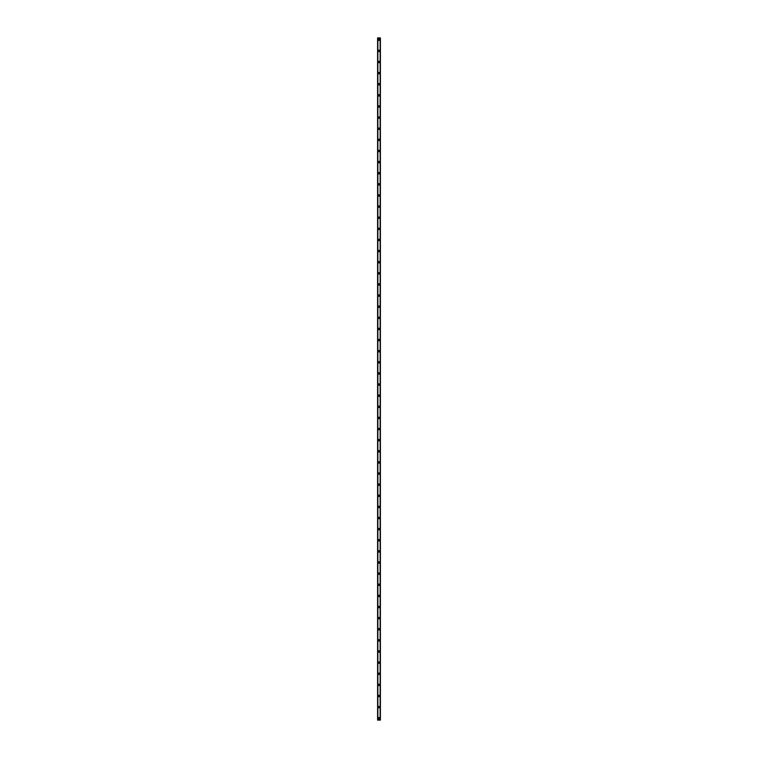 <?xml version="1.0" encoding="UTF-8"?>
<svg xmlns="http://www.w3.org/2000/svg" width="758" height="758" viewBox="0 0 758 758"><rect width="100%" height="100%" fill="white"/><g stroke="black" fill="none" stroke-linecap="round" stroke-linejoin="round"><path stroke-width="1.14" d="M378.308 718.243A0.692 0.692 0 0 1 379 717.551A0.692 0.692 0 0 1 379.692 718.243A0.692 0.692 0 0 1 379 718.944A0.692 0.692 0 0 1 378.308 718.243M378.308 707.119A0.692 0.692 0 0 1 379 706.428A0.692 0.692 0 0 1 379.692 707.119A0.692 0.692 0 0 1 379 707.82A0.692 0.692 0 0 1 378.308 707.119M378.308 696.005A0.692 0.692 0 0 1 379 695.304A0.692 0.692 0 0 1 379.692 696.005A0.692 0.692 0 0 1 379 696.697A0.692 0.692 0 0 1 378.308 696.005M378.308 684.881A0.692 0.692 0 0 1 379 684.18A0.692 0.692 0 0 1 379.692 684.881A0.692 0.692 0 0 1 379 685.573A0.692 0.692 0 0 1 378.308 684.881M378.308 673.758A0.692 0.692 0 0 1 379 673.057A0.692 0.692 0 0 1 379.692 673.758A0.692 0.692 0 0 1 379 674.449A0.692 0.692 0 0 1 378.308 673.758M378.308 662.634A0.692 0.692 0 0 1 379 661.933A0.692 0.692 0 0 1 379.692 662.634A0.692 0.692 0 0 1 379 663.326A0.692 0.692 0 0 1 378.308 662.634M378.308 651.51A0.692 0.692 0 0 1 379 650.819A0.692 0.692 0 0 1 379.692 651.51A0.692 0.692 0 0 1 379 652.202A0.692 0.692 0 0 1 378.308 651.51M378.308 640.387A0.692 0.692 0 0 1 379 639.695A0.692 0.692 0 0 1 379.692 640.387A0.692 0.692 0 0 1 379 641.079A0.692 0.692 0 0 1 378.308 640.387M378.308 629.263A0.692 0.692 0 0 1 379 628.572A0.692 0.692 0 0 1 379.692 629.263A0.692 0.692 0 0 1 379 629.955A0.692 0.692 0 0 1 378.308 629.263M378.308 618.14A0.692 0.692 0 0 1 379 617.448A0.692 0.692 0 0 1 379.692 618.14A0.692 0.692 0 0 1 379 618.831A0.692 0.692 0 0 1 378.308 618.14M378.308 607.016A0.692 0.692 0 0 1 379 606.324A0.692 0.692 0 0 1 379.692 607.016A0.692 0.692 0 0 1 379 607.717A0.692 0.692 0 0 1 378.308 607.016M378.308 595.892A0.692 0.692 0 0 1 379 595.201A0.692 0.692 0 0 1 379.692 595.892A0.692 0.692 0 0 1 379 596.593A0.692 0.692 0 0 1 378.308 595.892M378.308 584.769A0.692 0.692 0 0 1 379 584.077A0.692 0.692 0 0 1 379.692 584.769A0.692 0.692 0 0 1 379 585.47A0.692 0.692 0 0 1 378.308 584.769M378.308 573.645A0.692 0.692 0 0 1 379 572.953A0.692 0.692 0 0 1 379.692 573.645A0.692 0.692 0 0 1 379 574.346A0.692 0.692 0 0 1 378.308 573.645M378.308 562.531A0.692 0.692 0 0 1 379 561.83A0.692 0.692 0 0 1 379.692 562.531A0.692 0.692 0 0 1 379 563.222A0.692 0.692 0 0 1 378.308 562.531M378.308 551.407A0.692 0.692 0 0 1 379 550.706A0.692 0.692 0 0 1 379.692 551.407A0.692 0.692 0 0 1 379 552.099A0.692 0.692 0 0 1 378.308 551.407M378.308 540.283A0.692 0.692 0 0 1 379 539.582A0.692 0.692 0 0 1 379.692 540.283A0.692 0.692 0 0 1 379 540.975A0.692 0.692 0 0 1 378.308 540.283M378.308 529.16A0.692 0.692 0 0 1 379 528.459A0.692 0.692 0 0 1 379.692 529.16A0.692 0.692 0 0 1 379 529.851A0.692 0.692 0 0 1 378.308 529.16M378.308 518.036A0.692 0.692 0 0 1 379 517.344A0.692 0.692 0 0 1 379.692 518.036A0.692 0.692 0 0 1 379 518.728A0.692 0.692 0 0 1 378.308 518.036M378.308 506.913A0.692 0.692 0 0 1 379 506.221A0.692 0.692 0 0 1 379.692 506.913A0.692 0.692 0 0 1 379 507.604A0.692 0.692 0 0 1 378.308 506.913M378.308 495.789A0.692 0.692 0 0 1 379 495.097A0.692 0.692 0 0 1 379.692 495.789A0.692 0.692 0 0 1 379 496.481A0.692 0.692 0 0 1 378.308 495.789M378.308 484.665A0.692 0.692 0 0 1 379 483.974A0.692 0.692 0 0 1 379.692 484.665A0.692 0.692 0 0 1 379 485.366A0.692 0.692 0 0 1 378.308 484.665M378.308 473.542A0.692 0.692 0 0 1 379 472.85A0.692 0.692 0 0 1 379.692 473.542A0.692 0.692 0 0 1 379 474.243A0.692 0.692 0 0 1 378.308 473.542M378.308 462.418A0.692 0.692 0 0 1 379 461.726A0.692 0.692 0 0 1 379.692 462.418A0.692 0.692 0 0 1 379 463.119A0.692 0.692 0 0 1 378.308 462.418M378.308 451.294A0.692 0.692 0 0 1 379 450.603A0.692 0.692 0 0 1 379.692 451.294A0.692 0.692 0 0 1 379 451.995A0.692 0.692 0 0 1 378.308 451.294M378.308 440.18A0.692 0.692 0 0 1 379 439.479A0.692 0.692 0 0 1 379.692 440.18A0.692 0.692 0 0 1 379 440.872A0.692 0.692 0 0 1 378.308 440.18M378.308 429.056A0.692 0.692 0 0 1 379 428.355A0.692 0.692 0 0 1 379.692 429.056A0.692 0.692 0 0 1 379 429.748A0.692 0.692 0 0 1 378.308 429.056M378.308 417.933A0.692 0.692 0 0 1 379 417.232A0.692 0.692 0 0 1 379.692 417.933A0.692 0.692 0 0 1 379 418.624A0.692 0.692 0 0 1 378.308 417.933M378.308 406.809A0.692 0.692 0 0 1 379 406.108A0.692 0.692 0 0 1 379.692 406.809A0.692 0.692 0 0 1 379 407.501A0.692 0.692 0 0 1 378.308 406.809M378.308 395.685A0.692 0.692 0 0 1 379 394.994A0.692 0.692 0 0 1 379.692 395.685A0.692 0.692 0 0 1 379 396.377A0.692 0.692 0 0 1 378.308 395.685M378.308 384.562A0.692 0.692 0 0 1 379 383.87A0.692 0.692 0 0 1 379.692 384.562A0.692 0.692 0 0 1 379 385.254A0.692 0.692 0 0 1 378.308 384.562M378.308 373.438A0.692 0.692 0 0 1 379 372.746A0.692 0.692 0 0 1 379.692 373.438A0.692 0.692 0 0 1 379 374.13A0.692 0.692 0 0 1 378.308 373.438M378.308 362.315A0.692 0.692 0 0 1 379 361.623A0.692 0.692 0 0 1 379.692 362.315A0.692 0.692 0 0 1 379 363.006A0.692 0.692 0 0 1 378.308 362.315M378.308 351.191A0.692 0.692 0 0 1 379 350.499A0.692 0.692 0 0 1 379.692 351.191A0.692 0.692 0 0 1 379 351.892A0.692 0.692 0 0 1 378.308 351.191M378.308 340.067A0.692 0.692 0 0 1 379 339.376A0.692 0.692 0 0 1 379.692 340.067A0.692 0.692 0 0 1 379 340.768A0.692 0.692 0 0 1 378.308 340.067M378.308 328.944A0.692 0.692 0 0 1 379 328.252A0.692 0.692 0 0 1 379.692 328.944A0.692 0.692 0 0 1 379 329.645A0.692 0.692 0 0 1 378.308 328.944M378.308 317.82A0.692 0.692 0 0 1 379 317.128A0.692 0.692 0 0 1 379.692 317.82A0.692 0.692 0 0 1 379 318.521A0.692 0.692 0 0 1 378.308 317.82M378.308 306.706A0.692 0.692 0 0 1 379 306.005A0.692 0.692 0 0 1 379.692 306.706A0.692 0.692 0 0 1 379 307.397A0.692 0.692 0 0 1 378.308 306.706M378.308 295.582A0.692 0.692 0 0 1 379 294.881A0.692 0.692 0 0 1 379.692 295.582A0.692 0.692 0 0 1 379 296.274A0.692 0.692 0 0 1 378.308 295.582M378.308 284.458A0.692 0.692 0 0 1 379 283.757A0.692 0.692 0 0 1 379.692 284.458A0.692 0.692 0 0 1 379 285.15A0.692 0.692 0 0 1 378.308 284.458M378.308 273.335A0.692 0.692 0 0 1 379 272.634A0.692 0.692 0 0 1 379.692 273.335A0.692 0.692 0 0 1 379 274.026A0.692 0.692 0 0 1 378.308 273.335M378.308 262.211A0.692 0.692 0 0 1 379 261.519A0.692 0.692 0 0 1 379.692 262.211A0.692 0.692 0 0 1 379 262.903A0.692 0.692 0 0 1 378.308 262.211M378.308 251.088A0.692 0.692 0 0 1 379 250.396A0.692 0.692 0 0 1 379.692 251.088A0.692 0.692 0 0 1 379 251.779A0.692 0.692 0 0 1 378.308 251.088M378.308 239.964A0.692 0.692 0 0 1 379 239.272A0.692 0.692 0 0 1 379.692 239.964A0.692 0.692 0 0 1 379 240.656A0.692 0.692 0 0 1 378.308 239.964M378.308 228.84A0.692 0.692 0 0 1 379 228.149A0.692 0.692 0 0 1 379.692 228.84A0.692 0.692 0 0 1 379 229.541A0.692 0.692 0 0 1 378.308 228.84M378.308 217.717A0.692 0.692 0 0 1 379 217.025A0.692 0.692 0 0 1 379.692 217.717A0.692 0.692 0 0 1 379 218.418A0.692 0.692 0 0 1 378.308 217.717M378.308 206.593A0.692 0.692 0 0 1 379 205.901A0.692 0.692 0 0 1 379.692 206.593A0.692 0.692 0 0 1 379 207.294A0.692 0.692 0 0 1 378.308 206.593M378.308 195.469A0.692 0.692 0 0 1 379 194.778A0.692 0.692 0 0 1 379.692 195.469A0.692 0.692 0 0 1 379 196.17A0.692 0.692 0 0 1 378.308 195.469M378.308 184.355A0.692 0.692 0 0 1 379 183.654A0.692 0.692 0 0 1 379.692 184.355A0.692 0.692 0 0 1 379 185.047A0.692 0.692 0 0 1 378.308 184.355M378.308 173.231A0.692 0.692 0 0 1 379 172.53A0.692 0.692 0 0 1 379.692 173.231A0.692 0.692 0 0 1 379 173.923A0.692 0.692 0 0 1 378.308 173.231M378.308 162.108A0.692 0.692 0 0 1 379 161.407A0.692 0.692 0 0 1 379.692 162.108A0.692 0.692 0 0 1 379 162.799A0.692 0.692 0 0 1 378.308 162.108M378.308 150.984A0.692 0.692 0 0 1 379 150.283A0.692 0.692 0 0 1 379.692 150.984A0.692 0.692 0 0 1 379 151.676A0.692 0.692 0 0 1 378.308 150.984M378.308 139.86A0.692 0.692 0 0 1 379 139.169A0.692 0.692 0 0 1 379.692 139.86A0.692 0.692 0 0 1 379 140.552A0.692 0.692 0 0 1 378.308 139.86M378.308 128.737A0.692 0.692 0 0 1 379 128.045A0.692 0.692 0 0 1 379.692 128.737A0.692 0.692 0 0 1 379 129.428A0.692 0.692 0 0 1 378.308 128.737M378.308 117.613A0.692 0.692 0 0 1 379 116.922A0.692 0.692 0 0 1 379.692 117.613A0.692 0.692 0 0 1 379 118.305A0.692 0.692 0 0 1 378.308 117.613M378.308 106.49A0.692 0.692 0 0 1 379 105.798A0.692 0.692 0 0 1 379.692 106.49A0.692 0.692 0 0 1 379 107.181A0.692 0.692 0 0 1 378.308 106.49M378.308 95.366A0.692 0.692 0 0 1 379 94.674A0.692 0.692 0 0 1 379.692 95.366A0.692 0.692 0 0 1 379 96.067A0.692 0.692 0 0 1 378.308 95.366M378.308 84.242A0.692 0.692 0 0 1 379 83.551A0.692 0.692 0 0 1 379.692 84.242A0.692 0.692 0 0 1 379 84.943A0.692 0.692 0 0 1 378.308 84.242M378.308 73.119A0.692 0.692 0 0 1 379 72.427A0.692 0.692 0 0 1 379.692 73.119A0.692 0.692 0 0 1 379 73.82A0.692 0.692 0 0 1 378.308 73.119M378.308 61.995A0.692 0.692 0 0 1 379 61.303A0.692 0.692 0 0 1 379.692 61.995A0.692 0.692 0 0 1 379 62.696A0.692 0.692 0 0 1 378.308 61.995M378.308 50.881A0.692 0.692 0 0 1 379 50.18A0.692 0.692 0 0 1 379.692 50.881A0.692 0.692 0 0 1 379 51.572A0.692 0.692 0 0 1 378.308 50.881M378.308 39.757A0.692 0.692 0 0 1 379 39.056A0.692 0.692 0 0 1 379.692 39.757A0.692 0.692 0 0 1 379 40.449A0.692 0.692 0 0 1 378.308 39.757M380.345 37.9L377.607 37.9L377.607 720.1L380.393 720.1L380.393 37.9L380.345 720.1M380.137 720.1L380.146 37.9M377.863 720.1L377.863 37.9M377.607 37.9L377.607 720.1L377.607 37.9M380.393 37.9L380.393 720.1L380.393 37.9M377.655 37.9L377.655 720.1"/></g></svg>
